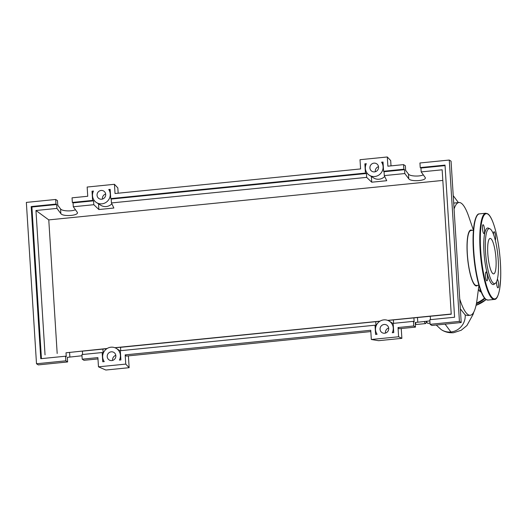 <?xml version="1.0" encoding="UTF-8"?>
<svg xmlns="http://www.w3.org/2000/svg" width="527" height="527" viewBox="0 0 527 527"><rect width="100%" height="100%" fill="white"/><g stroke="black" fill="none" stroke-linecap="round" stroke-linejoin="round"><path stroke-width="0.79" d="M424.36 321.463A5.85 1.271 84.3 0 0 425.579 323.578A5.85 1.271 84.3 0 0 426.35 321.259M415.296 322.484A5.85 1.271 84.3 0 0 416.482 324.487L425.579 323.578M473.391 230.24L470.947 230.49A27.628 6.008 84.3 0 0 467.515 256.254A27.628 6.008 84.3 0 0 475.413 285.173A27.628 6.008 84.3 0 0 476.454 285.463L478.898 285.219M473.404 230.128L468.793 216.689A56.659 12.319 84.3 0 0 461.099 203.106A56.659 12.319 84.3 0 0 458.958 202.513A56.659 12.319 84.3 0 0 454.07 209.015M459.735 299A56.659 12.319 84.3 0 0 468.114 314.665A56.659 12.319 84.3 0 0 470.255 315.258A56.659 12.319 84.3 0 0 477.08 299.415L478.931 285.324M453.701 203.106L458.958 202.513M470.255 315.258L467.699 315.515L465.203 314.962L460.354 308.848M477.561 285.351A28.096 6.107 -95.7 0 1 475.44 285.634A28.096 6.107 -95.7 0 1 467.238 253.882A28.096 6.107 -95.7 0 1 471.961 230.312A28.096 6.107 -95.7 0 1 472.054 230.378M426.633 321.226A5.85 1.271 84.3 0 0 427.852 323.347L430.019 323.13M465.203 314.962A15.731 15.138 122.3 0 1 461.751 325.95A15.731 15.138 122.3 0 1 450.901 331.977A15.731 15.138 122.3 0 1 441.277 329.632A15.731 15.138 122.3 0 1 441.099 329.513L436.231 325.027M489.932 228.817L488.509 228.151A28.438 6.186 84.3 0 0 484.023 252.703A28.438 6.186 84.3 0 0 492.29 284.29A28.438 6.186 84.3 0 0 494.128 284.27L495.393 283.335A27.628 6.008 -95.7 0 1 493.601 283.355A27.628 6.008 -95.7 0 1 485.571 252.67A27.628 6.008 -95.7 0 1 489.932 228.817A27.628 6.008 -95.7 0 1 490.182 228.955A27.628 6.008 -95.7 0 1 497.923 256.102A27.628 6.008 -95.7 0 1 495.393 283.335M496.48 281.873A4.447 0.968 84.3 0 0 497.811 287.801A4.447 0.968 84.3 0 0 497.982 287.847A4.447 0.968 84.3 0 0 498.555 283.974A4.447 0.968 84.3 0 0 497.389 279.158M486.217 272.044A4.447 0.968 84.3 0 0 486.052 271.998A4.447 0.968 84.3 0 0 485.499 276.148A4.447 0.968 84.3 0 0 486.77 280.805A4.447 0.968 84.3 0 0 486.935 280.851A4.447 0.968 84.3 0 0 487.488 276.701A4.447 0.968 84.3 0 0 486.217 272.044M483.246 224.779A4.447 0.968 84.3 0 0 483.075 224.733A4.447 0.968 84.3 0 0 482.521 228.883A4.447 0.968 84.3 0 0 483.793 233.54A4.447 0.968 84.3 0 0 483.964 233.586A4.447 0.968 84.3 0 0 484.517 229.436A4.447 0.968 84.3 0 0 483.246 224.779M495.308 240.286A4.447 0.968 84.3 0 0 495.479 235.661A4.447 0.968 84.3 0 0 494.286 231.775A4.447 0.968 84.3 0 0 494.122 231.728A4.447 0.968 84.3 0 0 493.503 234.383M490.789 238.612A17.819 3.873 84.3 0 0 490.117 238.428A17.819 3.873 84.3 0 0 487.903 255.042A17.819 3.873 84.3 0 0 492.995 273.691A17.819 3.873 84.3 0 0 493.667 273.882A17.819 3.873 84.3 0 0 495.881 257.262A17.819 3.873 84.3 0 0 490.789 238.612M481.164 292.09A4.447 4.282 122.3 0 1 479.985 288.697M479.03 285.674A4.447 4.282 -57.7 0 0 478.839 286.016M478.45 289A4.447 4.282 -57.7 0 0 481.25 292.116M388.709 328.426A4.447 4.282 122.3 0 1 382.009 332.616A4.447 4.282 122.3 0 1 382.213 325.133A4.447 4.282 122.3 0 1 388.709 328.426M388.662 328.038A4.447 4.282 -57.7 0 0 385.474 333.077M115.854 355.758A4.447 4.282 122.3 0 1 109.155 359.954A4.447 4.282 122.3 0 1 109.359 352.471A4.447 4.282 122.3 0 1 115.854 355.758M115.808 355.369A4.447 4.282 -57.7 0 0 112.62 360.415M378.557 167.079A4.447 4.282 122.3 0 1 371.858 171.268A4.447 4.282 122.3 0 1 372.062 163.785A4.447 4.282 122.3 0 1 378.557 167.079M378.511 166.69A4.447 4.282 -57.7 0 0 375.323 171.73M105.703 194.41A4.447 4.282 122.3 0 1 99.004 198.6A4.447 4.282 122.3 0 1 99.208 191.117A4.447 4.282 122.3 0 1 105.703 194.41M105.657 194.022A4.447 4.282 -57.7 0 0 102.469 199.061M81.988 355.758L67.331 357.346L67.621 361.95L65.835 360.824L65.546 356.212L66.257 356.66L66.013 352.794L86.171 350.666L82.383 351.153L82.594 354.5M82.383 351.153L102.897 349.098L103.14 352.965L102.166 352.543L81.916 354.572L82.205 359.183L83.991 360.31L97.976 358.913M72.344 202.44L92.594 200.412L92.014 191.196L93.45 191.051A9.13 8.788 -57.7 0 0 96.494 202.559A9.13 8.788 -57.7 0 0 107.706 200.958A9.13 8.788 -57.7 0 0 108.733 189.516L110.169 189.377L110.756 198.593L365.448 173.08L364.868 163.857L366.305 163.713A9.13 8.788 -57.7 0 0 369.348 175.227A9.13 8.788 -57.7 0 0 380.56 173.627A9.13 8.788 -57.7 0 0 381.588 162.184L383.024 162.039L383.603 171.262L403.86 169.233L403.57 164.622L387.879 166.189L387.299 156.974L360.013 159.707L360.593 168.923L115.024 193.528L114.445 184.305L87.159 187.039L87.739 196.261L72.054 197.829L72.344 202.44L73.055 202.895L73.299 206.762L77.482 212.592C78.128 215.806 62.766 216.755 60.862 213.619L56.929 208.402L56.685 204.535L55.974 204.081L55.684 199.469L57.469 200.603L57.759 205.214L60.572 208.936C61.922 211.143 71.646 211.63 75.506 209.68M106.968 348.611L102.897 349.098M120.742 350.679L120.531 347.333L122.613 347.029L115.064 347.787M120.531 347.333L379.822 321.272M387.918 320.449L451.237 314.204L442.153 169.806L421.185 171.907L425.368 177.737C426.014 180.952 410.658 181.901 408.754 178.765L404.815 173.548L404.571 169.681L403.86 169.233M66.013 352.794L107.172 348.485M114.879 347.715L380.026 321.147M387.734 320.376L451.224 314.02M82.205 359.183L97.89 357.609L98.477 366.832L125.762 364.098L125.176 354.875L370.744 330.277L371.324 339.493L398.61 336.76L398.03 327.544L413.721 325.969L413.431 321.358L393.175 323.387L393.755 332.59L392.272 332.741A9.13 8.788 -57.7 0 0 389.275 321.147A9.13 8.788 -57.7 0 0 378.03 322.781A9.13 8.788 -57.7 0 0 377.082 334.263L375.599 334.408L375.02 325.205L120.321 350.725L120.907 359.941L119.412 360.093A9.13 8.788 -57.7 0 0 116.421 348.479A9.13 8.788 -57.7 0 0 105.169 350.119A9.13 8.788 -57.7 0 0 104.241 361.614L102.745 361.759L102.166 352.543M55.684 199.469L26.35 202.408L36.501 363.762L65.835 360.824M36.501 363.762L38.287 364.895L67.621 361.95M45.045 354.895L35.955 210.504L56.929 208.402M35.955 210.504L48.774 219.897L57.179 353.492M442.825 180.418L48.774 219.897M73.299 206.762L93.813 204.707L98.878 209.535L113.872 208.033L111.447 202.941L366.667 177.368L371.733 182.204L386.726 180.702L384.295 175.603L404.815 173.548M92.594 200.412L93.569 200.84L93.813 204.707M93.569 200.84L73.055 202.895M56.685 204.535L31.897 207.012L31.185 206.564L55.974 204.081M429.88 320.903L415.217 322.491L415.507 327.102L413.721 325.969M413.431 321.358L414.143 321.813L413.899 317.939M420.23 167.593L445.019 165.109L454.59 317.234L429.801 319.718L430.091 324.329L431.883 325.462L461.211 322.524L451.059 161.176L449.274 160.043L419.94 162.981L420.23 167.593L420.941 168.041L421.185 171.907M430.269 316.299L430.48 319.652M403.57 164.622L405.355 165.755L405.652 170.366L408.458 174.088C409.815 176.295 419.538 176.776 423.392 174.832M404.571 169.681L384.058 171.736L383.603 171.262M445.051 165.623L420.941 168.041M398.03 327.544L399.163 328.743L415.507 327.102M430.091 324.329L459.425 321.391L461.211 322.524M65.546 356.212L40.757 358.696L31.185 206.564M459.425 321.391L449.274 160.043M393.386 319.994L393.597 323.347M384.295 175.603L384.058 171.736M41.435 358.623L31.897 207.012M96.494 202.559L100.782 205.273A9.13 8.788 -57.7 0 0 111.862 203.817M98.878 209.535L98.523 203.844M111.447 202.941L111.204 199.068L110.756 198.593M365.448 173.08L366.423 173.502L366.667 177.368M366.423 173.502L111.204 199.068M369.348 175.227L373.636 177.942A9.13 8.788 -57.7 0 0 384.717 176.479M371.733 182.204L371.377 176.505M375.02 325.205L375.995 325.633L375.751 321.766M92.014 191.196L93.167 191.696M108.733 189.516L110.242 190.471M364.868 163.857L366.021 164.358M381.588 162.184L383.096 163.139M114.445 184.305L117.831 187.902L118.167 193.211M387.299 156.974L390.685 160.57L391.021 165.88M125.176 354.875L126.309 356.074L370.83 331.575M125.762 364.098L129.141 367.688L105.822 370.026L98.477 366.832M128.397 355.863L129.141 367.688M371.324 339.493L378.544 340.686L401.87 338.347L398.61 336.76M401.251 328.532L401.87 338.347M445.071 324.138L450.901 331.977M492.758 298.98A43.313 9.42 -95.7 0 1 480.374 253.639A43.313 9.42 -95.7 0 1 485.756 213.237L479.386 213.876A43.313 9.42 84.3 0 0 474.004 254.277A43.313 9.42 84.3 0 0 486.388 299.613A43.313 9.42 84.3 0 0 488.022 300.067L494.392 299.428A43.313 9.42 -95.7 0 1 492.758 298.98M487.877 214.107A42.845 9.315 84.3 0 0 480.67 250.048A42.845 9.315 84.3 0 0 493.18 298.473A42.845 9.315 84.3 0 0 500.38 262.532A42.845 9.315 84.3 0 0 487.877 214.107M485.584 298.98A42.845 9.315 -95.7 0 1 473.984 257.947A42.845 9.315 -95.7 0 1 477.218 215.431M486.144 299.573L476.059 305.331A35.118 33.794 -57.7 0 0 486.131 299.56M484.912 298.526A35.118 33.794 122.3 0 1 476.388 303.736M476.513 303.071A34.65 33.339 -57.7 0 0 484.537 298.098M69.887 357.016L69.59 352.339M60.862 213.619L60.572 208.936M417.773 322.168L417.483 317.485M408.754 178.765L408.458 174.088M458.398 202.566L453.233 195.649M441.277 329.632C444.814 332.023 448.918 333.044 453.589 332.708L461.204 330.264L466.922 325.548L473.062 314.408L473.845 311.971M494.392 299.428C496.493 299.692 498.252 296.253 499.662 289.112L500.65 278.566C500.913 271.346 500.624 263.526 499.78 255.114C497.765 234.884 492.6 216.61 487.666 213.758L485.756 213.237M488.022 300.067L486.111 299.547C481.177 296.701 476.013 278.421 473.997 258.197C473.154 249.778 472.864 241.959 473.127 234.746L474.116 224.199C475.525 217.058 477.284 213.619 479.386 213.876M120.34 350.962L116.421 348.479M393.195 323.631L389.275 321.147"/></g></svg>
